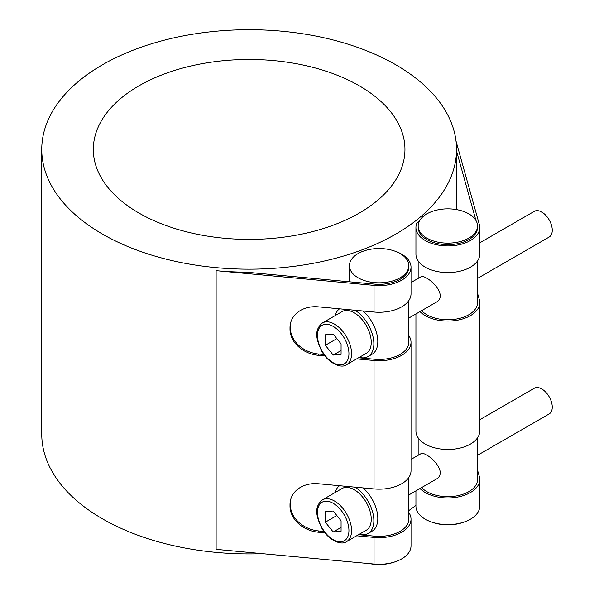 <?xml version="1.0" encoding="UTF-8"?>
<svg xmlns="http://www.w3.org/2000/svg" width="594" height="594" viewBox="0 0 594 594"><rect width="100%" height="100%" fill="white"/><g stroke="black" fill="none" stroke-linecap="round" stroke-linejoin="round"><path stroke-width="0.89" d="M322.453 499.844L342.129 488.483A24.116 13.922 60 0 1 360.714 494.943A24.116 13.922 60 0 1 371.243 519.208A24.116 13.922 60 0 1 366.246 530.249L346.569 541.609A24.116 13.922 -120 0 0 351.566 530.568A24.116 13.922 -120 0 0 341.038 506.303A24.116 13.922 -120 0 0 322.453 499.844C313.194 507.462 316.832 517.478 321.71 527.969C328.014 540.05 341.372 545.841 346.569 541.609M333.204 531.979L325.334 522.185L325.334 511.694L333.204 510.989L341.075 520.782L341.075 531.274L333.204 531.979L341.075 527.435M325.334 522.185L336.857 515.533M411.018 459.422L420.79 453.779C425.259 450.2 450.423 472 435.632 479.484L408.791 494.98M477.524 455.294L549.175 413.929A14.843 8.568 -120 0 0 552.249 407.135A14.843 8.568 -120 0 0 545.775 392.196A14.843 8.568 -120 0 0 534.34 388.224L479.744 419.743M355.041 487.162A27.821 16.068 60 0 1 373.864 520.723A27.821 16.068 60 0 1 368.102 533.464A27.821 16.068 60 0 1 359.303 534.258M335.187 492.493A27.821 16.068 60 0 1 339.568 485.721M363.001 487.904A27.821 16.068 60 0 1 377.101 512.05A27.821 16.068 60 0 1 372.037 531.192L368.102 533.464M322.453 322.936L342.129 311.575A24.116 13.922 60 0 1 360.714 318.042A24.116 13.922 60 0 1 371.243 342.307A24.116 13.922 60 0 1 366.246 353.348L346.569 364.709A24.116 13.922 -120 0 0 351.566 353.668A24.116 13.922 -120 0 0 341.038 329.395A24.116 13.922 -120 0 0 322.453 322.936C313.194 330.561 316.832 340.577 321.71 351.061C328.014 363.142 341.372 368.941 346.569 364.709M333.204 355.071L325.334 345.285L325.334 334.786L333.204 334.088L341.075 343.874L341.075 354.373L333.204 355.071L341.075 350.527M325.334 345.285L336.857 338.632M355.041 310.261A27.821 16.068 60 0 1 373.864 343.822A27.821 16.068 60 0 1 368.102 356.556A27.821 16.068 60 0 1 359.303 357.35M335.187 315.585A27.821 16.068 60 0 1 339.568 308.821M363.001 310.996A27.821 16.068 60 0 1 377.101 335.142A27.821 16.068 60 0 1 372.037 354.284L368.102 356.556M411.018 282.521L420.79 276.878C425.259 273.299 450.423 295.092 435.632 302.576L408.791 318.072M477.524 278.393L549.175 237.021A14.843 8.568 -120 0 0 552.249 230.227A14.843 8.568 -120 0 0 545.775 215.295A14.843 8.568 -120 0 0 534.34 211.316L479.744 242.835M358.605 534.659L374.383 536.13A29.678 17.137 0 0 0 408.791 519.215L408.791 477.502M369.869 563.669A29.678 17.137 0 0 0 374.383 564.3A29.678 17.137 0 0 0 395.389 561.709M374.383 282.588A29.678 17.137 180 0 1 349.428 265.667A29.678 17.137 180 0 1 362.86 251.329A29.678 17.137 180 0 1 393.228 250.594A29.678 17.137 180 0 1 408.791 265.667A29.678 17.137 180 0 1 374.383 282.588M395.389 251.344A31.905 18.421 180 0 1 411.018 267.181A31.905 18.421 180 0 1 374.034 285.372L216.127 270.671A207.388 119.736 0 0 0 246.399 272.186L374.383 284.103A29.678 17.137 0 0 0 408.791 267.181L408.791 265.667M358.605 357.759L374.383 359.222A29.678 17.137 0 0 0 408.791 342.307L408.791 300.601M423.002 216.61A29.678 17.137 180 0 1 456.318 209.563A29.678 17.137 180 0 1 477.524 225.987A29.678 17.137 180 0 1 447.839 243.124A29.678 17.137 180 0 1 418.161 225.987A29.678 17.137 180 0 1 423.002 216.61M418.161 225.987L418.161 227.502A29.678 17.137 0 0 0 447.839 244.639A29.678 17.137 0 0 0 477.524 227.502L477.524 225.987M421.629 310.662A29.678 17.137 0 0 0 455.011 319.253A29.678 17.137 0 0 0 477.524 302.628L477.524 260.922M421.629 487.563A29.678 17.137 0 0 0 455.011 496.161A29.678 17.137 0 0 0 477.524 479.529L477.524 437.823M431.563 522.029A29.678 17.137 0 0 0 464.122 522.029M41.751 149.436A207.388 119.736 180 0 1 249.138 29.7A207.388 119.736 180 0 1 456.526 149.436A207.388 119.736 180 0 1 246.399 269.156A207.388 119.736 180 0 1 216.127 267.642A207.388 119.736 180 0 1 41.751 149.436L41.751 434.177A207.388 119.736 0 0 0 216.127 552.383A207.388 119.736 0 0 0 262.422 553.667M408.791 510.595A207.388 119.736 0 0 0 415.934 505.331M456.014 141.045L479.343 224.569A31.905 18.421 180 0 1 479.744 227.502A31.905 18.421 180 0 1 447.839 245.923A31.905 18.421 180 0 1 415.934 227.502A31.905 18.421 180 0 1 417.01 222.765A207.388 119.736 0 0 0 419.668 220.604M138.959 213.046A155.821 89.961 180 0 1 93.317 149.436A155.821 89.961 180 0 1 249.138 59.474A155.821 89.961 180 0 1 404.952 149.436A155.821 89.961 180 0 1 308.769 232.544A155.821 89.961 180 0 1 138.959 213.046M477.524 293.176L479.343 299.695A31.905 18.421 180 0 1 479.744 302.628A31.905 18.421 180 0 1 455.88 320.456A31.905 18.421 180 0 1 419.988 311.612M477.524 470.084L479.343 476.596A31.905 18.421 180 0 1 479.744 479.529A31.905 18.421 180 0 1 455.88 497.356A31.905 18.421 180 0 1 419.988 488.513M415.934 313.951L415.934 431.066A31.905 18.421 0 0 0 447.839 449.487A31.905 18.421 0 0 0 479.744 431.066L479.744 302.628M415.934 490.852L415.934 506.185A31.905 18.421 0 0 0 447.839 524.606A31.905 18.421 0 0 0 479.744 506.185L479.744 479.529M475.943 220.471L456.526 150.943M415.934 227.502L415.934 254.158A31.905 18.421 0 0 0 447.839 272.579A31.905 18.421 0 0 0 479.744 254.158L479.744 227.502M374.034 285.372L374.034 312.028L318.377 306.846A28.75 23.173 -164.4 0 0 290.689 322.587A28.75 23.173 -164.4 0 0 289.991 327.68L290.347 326.41A28.75 23.173 15.6 0 1 290.874 321.955M290.347 326.41L289.991 329.195L289.991 327.68M289.991 329.195A28.75 23.173 -164.4 0 0 318.377 355.316L318.733 354.046A28.75 23.173 15.6 0 1 290.347 327.925M408.791 335.551A31.905 18.421 180 0 1 411.018 342.307A31.905 18.421 180 0 1 374.034 360.491L356.667 358.88M325 355.925L318.377 355.316M318.733 354.046L323.938 354.529M374.034 360.491L374.034 488.929L318.377 483.746A28.75 23.173 -164.4 0 0 290.689 499.495A28.75 23.173 -164.4 0 0 289.991 504.581L290.347 503.311A28.75 23.173 15.6 0 1 290.874 498.863M290.347 503.311L290.347 504.826L289.991 506.095L289.991 504.581M289.991 506.095A28.75 23.173 -164.4 0 0 318.377 532.217L318.733 530.947A28.75 23.173 15.6 0 1 290.347 504.826M408.791 512.451A31.905 18.421 180 0 1 411.018 519.215A31.905 18.421 180 0 1 374.034 537.399L356.667 535.781M325 532.833L318.377 532.217M318.733 530.947L323.938 531.43M374.034 488.929A31.905 18.421 0 0 0 411.018 470.745L411.018 342.307M216.127 270.671L216.127 549.353L374.034 564.055A31.905 18.421 0 0 0 411.018 545.871L411.018 519.215M374.034 312.028A31.905 18.421 0 0 0 411.018 293.837L411.018 267.181M348.938 530.568A22.26 12.853 60 0 1 325.334 532.677A22.26 12.853 60 0 1 325.334 501.202A22.26 12.853 60 0 1 348.938 530.568M348.938 353.668A22.26 12.853 60 0 1 325.334 355.776A22.26 12.853 60 0 1 325.334 324.294A22.26 12.853 60 0 1 348.938 353.668M374.034 537.399L374.034 564.055M349.428 281.779L349.428 265.667M418.161 455.294L418.161 437.823M418.161 278.393L418.161 260.922M456.526 209.6L456.526 149.436"/></g></svg>
